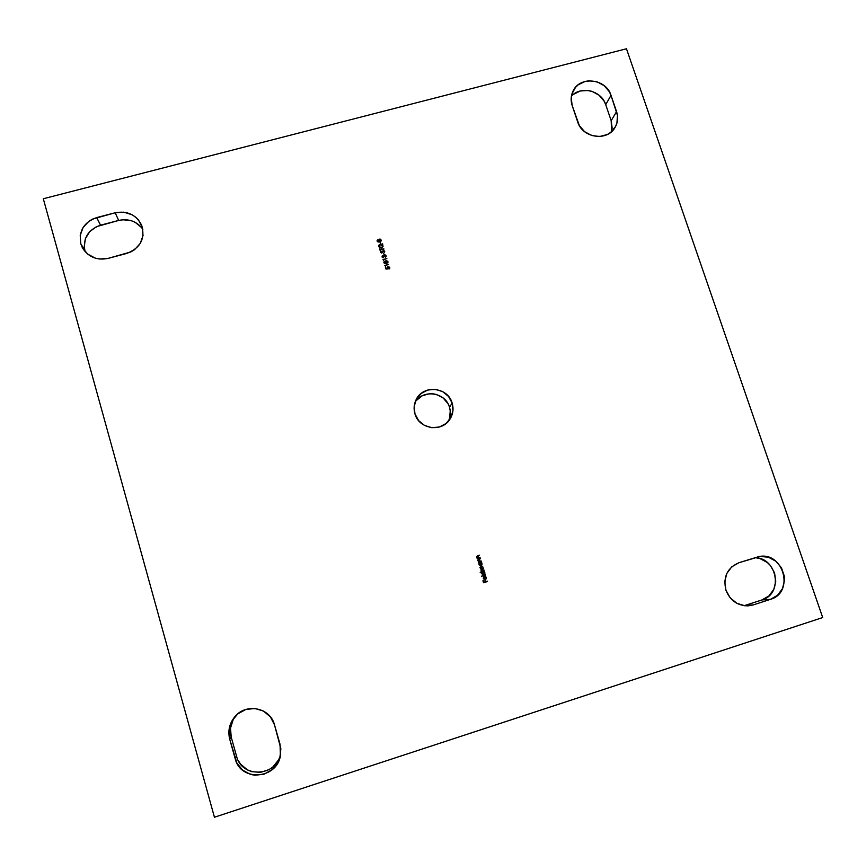 <?xml version="1.0" encoding="UTF-8"?>
<svg xmlns="http://www.w3.org/2000/svg" width="866" height="866" viewBox="0 0 866 866"><rect width="100%" height="100%" fill="white"/><g stroke="black" fill="none" stroke-linecap="round" stroke-linejoin="round"><path stroke-width="1.3" d="M744.078 605.691L753.236 604.923L748.192 605.864C737.551 605.767 730.135 600.56 725.946 590.255C722.872 577.037 727.213 567.869 738.969 562.716L731.813 566.775L726.823 573.422L724.755 581.671L725.946 590.255L730.2 597.865L736.89 603.321L744.987 605.799L753.236 604.923L770.459 599.337L777.581 595.245L782.507 588.577L784.488 580.35L784.282 576.042L781.478 567.847L775.914 561.255L768.434 557.228L760.175 556.405L738.969 562.716L758.93 556.567C783.557 551.285 794.836 592.571 770.459 599.337L761.961 599.932L768.954 595.916L773.803 589.356L775.763 581.281L774.561 572.913L770.383 565.509L767.352 562.532L760.012 558.592L755.975 557.769M141.645 227.617L135.237 222.356L131.34 220.722L122.896 219.737L118.674 220.44L115.167 212.765C127.454 210.579 136.298 214.79 141.721 225.387C145.358 238.789 140.357 248.152 126.717 253.457L108.185 258.371C97.252 260.569 88.776 257.245 82.779 248.412L80.754 243.638C78.622 230.897 83.926 222.216 96.689 217.583L100.543 225.182C88.018 229.739 82.811 238.269 84.911 250.783L80.754 243.638L82.281 247.514L87.596 254.041L95.173 258.111L99.46 259.01L108.185 258.371L130.82 251.952L134.522 249.722L140.249 243.454L143.02 235.617L142.425 227.422L138.571 220.083L135.583 217.106L132.043 214.736L123.827 212.17L115.167 212.765L92.586 219.076L88.852 221.285L83.071 227.531L80.224 235.379L80.754 243.638L85.214 251.757M452.149 403.069C453.838 408.893 453.059 414.327 449.811 419.393C441.714 432.675 418.96 429.114 414.966 413.894L418.592 420.584L424.502 425.433L431.809 427.685L439.376 427.014L446.055 423.506L450.818 417.726L452.961 410.549L452.149 403.069L448.523 396.422L442.634 391.605L435.382 389.354L427.847 390.003L421.168 393.467L416.373 399.215L414.197 406.392L414.966 413.894C413.58 409.163 413.894 404.574 415.907 400.135C422.402 384.526 447.819 386.626 452.149 403.069L449.486 407.247L452.149 403.069M448.371 421.266C450.558 416.762 450.926 412.086 449.486 407.247C445.481 392.168 422.792 388.888 415.041 402.333M626.464 48.767L822.7 617.545L214.432 817.233L43.3 198.747L626.464 48.767L43.3 198.747L214.432 817.233L822.7 617.545L626.464 48.767M233.268 719.397L230.508 728.111L231.211 737.139L229.728 739.228C227.704 731.045 229.36 723.608 234.675 716.929C245.868 702.651 270.311 707.554 274.511 724.874L270.354 716.799L263.448 711.051L254.831 708.475L245.792 709.481L237.717 713.92L231.817 721.129L229.003 730.006L229.728 739.228L236.862 762.989L242.534 770.123L250.523 774.399L255.005 775.243L264.098 774.172L272.195 769.647L278.062 762.361L279.859 758.021L280.865 748.765L274.511 724.874L280.032 744.219L280.411 755.877C276.611 779.454 240.477 781.792 235.184 758.692L236.57 756.224C241.625 778.263 275.875 776.964 280.638 754.665M612.175 128.233L611.18 120.677L605.713 104.645L611.006 95.325L609.372 91.72L604.154 85.647L597.031 81.805L589.097 80.787L585.189 81.415L578.25 84.781L575.479 87.412L571.885 94.058L571.192 97.815L572.166 105.5L579.322 125.527L584.572 131.664L591.749 135.529L599.748 136.525L607.337 134.501L610.617 132.444L615.499 126.62L616.928 123.08L617.469 115.438L611.006 95.325L616.57 111.617C618.389 117.289 617.848 122.604 614.957 127.573C607.218 141.743 582.32 137.975 577.687 121.889L572.166 105.5C570.564 100.51 570.846 95.725 573.011 91.157C579.744 75.656 606.146 78.59 611.006 95.325L605.713 104.645L604.111 101.106L598.991 95.13L591.987 91.363L588.122 90.497L580.35 90.973L573.519 94.297M380.769 243.487L379.925 242.144L380.769 243.487M380.434 250.058L383.822 248.759L380.326 249.711L379.676 248.997L380.293 250.988L380.434 250.058L380.65 250.891L380.434 250.058L383.822 248.759L380.326 249.711L379.676 248.997L380.293 250.988L380.434 250.058M384.223 254.55L383.367 253.208L384.223 254.55M383.66 260.406L383.476 259.822L386.864 258.523L382.967 259.594L383.66 260.406L383.476 259.822L386.864 258.523L382.967 259.594L383.616 260.395M385.478 266.252L385.294 265.667L388.682 264.368L384.785 265.44L385.478 266.252L385.294 265.667L388.682 264.368L384.785 265.44L385.478 266.252M480.132 557.78L477.815 557.888L477.09 557.163L479.32 555.193L476.657 556.741L477.22 558.678L480.132 557.78L477.09 557.163L479.32 555.193L477.382 555.82L476.711 557.206L477.631 558.159L477.22 558.678L480.132 557.78M479.201 563.127L479.753 565.466L481.897 564.816L481.453 562.034L478.552 562.932L479.201 563.127L478.985 564.502L481.085 565.552L481.994 563.582L481.453 562.034L479.201 563.127M480.316 572.74L482.048 572.21L481.929 573.887L483.174 574.743L484.906 573.292L484.289 571.116L480.197 572.383L482.048 572.21L481.81 573.595L483.791 574.688L484.83 572.664L484.289 571.116L480.316 572.74M484.43 576.42L483.271 578.261L485.036 579.527L486.4 577.806L485.101 576.388L486.043 577.914L485.252 579.083L484.43 576.42L483.52 577.059L483.315 578.434L484.224 579.43L485.296 579.462L486.335 577.503L485.101 576.388L485.988 577.665L485.252 579.083L484.43 576.42M487.526 581.508L485.469 581.757L484.971 580.133L485.068 581.876L483.834 582.266L482.925 580.772L483.542 582.753L487.417 581.151L485.469 581.757L484.971 580.133L485.068 581.876L483.834 582.266L482.925 580.772L483.542 582.753L487.482 581.519M485.599 575.316L481.399 576.226L485.599 575.316M481.182 566.721L482.763 566.234L479.959 567.349L481.041 568.659L481.117 571.181L484.029 570.283L481.117 569.99L481.193 569.027L483.39 568.258L480.662 568.172L480.522 567.035L482.763 566.234L481.074 566.353L480.002 567.793L481.041 568.659L481.117 571.181L484.029 570.283L481.009 569.763L483.39 568.258L480.381 567.739L481.182 566.721M481.193 561.2L478.887 561.298L478.151 560.583L480.392 558.613L478.162 559.393L477.772 560.627L478.703 561.579L478.292 562.099L481.193 561.2L478.151 560.583L480.392 558.613L478.487 559.22L477.772 560.627L478.703 561.579L478.292 562.099L481.15 561.211M385.911 269.045L387.979 268.893L387.925 267.02L389.31 267.475L389.05 269.023L389.787 267.562L388 266.62L387.199 267.193L387.319 268.59L386.225 268.666L385.424 267.486L385.911 269.045L387.979 268.893L387.481 267.572L388.098 266.966L389.386 267.659L389.05 269.023L389.787 267.562L388 266.62L387.07 267.529L387.319 268.59L386.225 268.666L385.424 267.486L385.911 269.045M383.952 261.922L385.5 260.904L383.855 262.777L386.301 263.491L387.979 262.236L387.795 261.337L386.193 260.763L384.233 261.521L383.855 262.777L384.894 263.632L387.059 263.221L387.946 261.662L387.968 262.268M382.382 256.769L382.804 255.892L384.147 256.574L385.034 255.189L385.792 256.282L385.381 257.408L386.204 256.228L385.5 255.005L382.285 255.795L382.133 257.159L383.389 257.787L382.566 256.033L384.147 256.574L384.612 255.189L385.727 255.925L385.381 257.408L386.128 255.827L384.472 254.853L383.638 255.773L382.707 255.546L382.036 256.931L383.259 257.538M382.133 252.374L381.289 252.688L380.975 251.227L380.704 252.591L381.83 253.099L383.606 250.848L384.504 252.417L384.645 251.118L383.551 250.49L381.711 252.764L380.975 251.227L380.629 252.417L381.83 253.099L383.443 250.869L384.331 251.432L384.233 252.71L384.731 251.324L383.335 250.523L382.177 252.309M380.261 244.104L378.983 245.067L378.832 246.648L379.871 247.903L381.711 248.012L383.021 246.323L382.523 243.541L381.971 244.32L380.261 244.104L381.949 244.407L380.261 244.104L378.767 245.673L378.832 246.648L381.516 248.077L382.989 246.518L382.523 243.541L381.949 244.407L382.523 243.541L381.949 244.407L380.261 244.104M377.1 240.618L377.803 239.828L377.078 240.921L378.041 242.015L379.124 241.235L380.694 241.582L381.289 240.326L380.044 239.081L378.788 240.142L377.803 239.828L378.767 240.228L377.803 239.828L377.132 241.17L378.474 242.004L379.124 241.235L380.423 241.69L381.224 240.088L379.589 239.135L378.767 240.228L380.488 239.2L381.278 240.835L380.607 239.352L379.2 239.406M745.041 605.41L761.961 599.932L770.459 599.337L753.236 604.923L745.041 605.41L761.961 599.932C783.676 594.022 777.3 557.433 754.741 557.693M142.858 229.252C136.871 221.317 128.807 218.373 118.674 220.44L96.516 226.643L89.707 231.633L85.388 238.691L84.229 246.756L84.911 250.783M238.215 760.445L240.651 764.234L247.481 769.928L251.605 771.628L260.504 772.385L269.099 769.593L272.866 766.973L278.614 759.828L280.378 755.574M235.4 716.117C230.702 722.536 229.306 729.54 231.211 737.139L236.57 756.224L235.184 758.692L229.728 739.228L231.211 737.139L236.57 756.224M448.036 403.816L443.273 398.079L436.691 394.55L433.022 393.792L429.287 393.749L422.175 395.805L416.438 400.417M449.584 418.235L450.244 410.895L449.486 407.247M483.293 580.664L483.834 582.266L483.293 580.664M484.928 580.155L485.469 581.757L484.928 580.155M485.274 576.453L486.335 577.503L485.263 579.473L486.032 578.964M484.386 576.442L485.252 579.083L484.386 576.442M485.837 576.778L486.378 578.131M483.629 577.514L484.181 578.986L484.181 576.897L484.884 579.148L484.3 579.083M484.484 579.127L483.672 578.304L484.841 579.159M484.148 576.918L483.629 578.315L484.181 576.897L484.7 579.148M481.399 576.226L485.48 574.959L481.399 576.226M480.197 572.383L484.289 571.116L480.197 572.383M484.863 573.314L483.856 571.647L484.83 572.664L483.78 574.688L484.798 573.617M482.914 571.939L482.124 573.487L482.947 571.928L484.462 572.762L483.683 574.32L482.167 573.476L483.066 571.896L484.516 573L483.26 574.385M483.509 574.364L482.936 574.32M482.492 574.071L483.639 574.331M482.059 573.011L482.795 571.982M482.752 574.223L482.113 573.238M480.457 567.999L480.944 566.797L480.338 567.76L483.282 567.89L482.102 568.258M481.496 568.865L480.966 569.785L483.91 569.915L482.319 570.402M481.68 570.423L481.02 569.904M480.966 569.785L481.041 569.178M478.552 562.932L481.453 562.034L478.552 562.932M481.334 562.738L481.994 563.582L481.095 565.552L481.972 564.535M482.026 564.231L481.604 562.965M480.911 565.206L481.637 563.679L480.857 565.227L479.342 564.394L480.013 562.878L481.637 563.679L481.052 562.932L479.97 562.9L479.244 564.167M479.667 564.989L480.857 565.227L479.374 564.502L479.97 562.9M479.234 563.928L480.013 562.878M478.627 559.577L478.108 560.594L479.19 561.363L481.041 560.854L479.981 561.179M479.104 561.363L478.454 561.114M478.357 561.016L478.064 560.313M477.382 555.82L479.396 555.571L477.588 555.734M477.534 556.167L477.047 557.184L478.129 557.942L480.013 557.423L478.93 557.758M478.043 557.942L477.393 557.693M477.296 557.596L476.993 556.903M385.446 267.551L386.214 268.752L387.297 268.676L386.214 268.752L385.446 267.551M387.059 267.572L388 266.62L389.808 268.211L388.942 266.739L387.189 267.28M388.964 268.752L389.397 268.179M384.818 265.505L388.682 264.368L384.818 265.505M387.946 261.662L385.5 260.904L387.946 261.662M387.979 262.203L387.438 261.088M386.582 260.839L384.201 261.619M387.243 262.744L384.255 262.658L386.171 263.232L385.359 263.383L384.288 262.874M384.212 262.409L386.626 261.121L387.567 262.16L386.171 263.232L387.373 262.604M384.255 262.658L385.597 261.251L387.546 261.759L386.041 263.188L384.255 262.658M382.999 259.67L386.864 258.523L382.999 259.67M382.058 256.184L383.627 255.86L382.307 255.838M386.171 256.488L385.24 254.972L383.649 255.719L384.472 254.853L386.171 256.542M382.469 257.029L383.097 257.505M383.389 253.283L384.179 254.572L383.389 253.283M381.008 252.049L381.69 252.85L383.335 250.523L384.71 251.411L382.956 250.804M382.491 251.465L382.231 252.158M379.698 249.072L380.315 249.798L383.887 249.116L380.315 249.798L379.698 249.072M382.242 244.613L382.978 246.561L382.242 244.613M378.756 245.706L380.25 244.19L378.853 245.403M382.577 246.474L381.408 247.73L379.232 246.539L379.189 245.717L380.358 244.439L381.754 244.623L381.094 245.554L382.036 244.84L382.523 245.619L381.993 247.524M381.224 247.86L379.719 247.416M379.178 246.464L379.178 245.771L379.221 246.626L381.397 247.817M381.094 245.554L382.123 244.916L382.426 246.918L380.39 247.708L379.221 245.554L380.715 244.374L381.754 244.623L381.094 245.554M379.947 242.22L380.737 243.498L379.947 242.22M378.94 239.709L377.414 240.109M379.232 240.889L379.709 239.471L380.824 240.185L380.131 241.462M379.947 241.452L379.319 241.04M378.788 241.203L377.565 241.3M377.489 240.683L378.778 240.726L378.377 241.668L377.533 241.084L378.355 241.755L377.479 240.813L378.453 240.283L378.767 241.278M380.326 241.343L379.156 240.705L380.315 241.441L379.178 240.618L379.622 239.492L380.824 240.185L380.326 241.343M611.612 131.6L611.18 120.677L616.57 111.617L611.18 120.677L605.713 104.645C601.524 90.562 580.74 85.442 571.387 96.234M100.543 225.182L96.689 217.583L115.167 212.765L118.674 220.44L100.543 225.182"/></g></svg>
